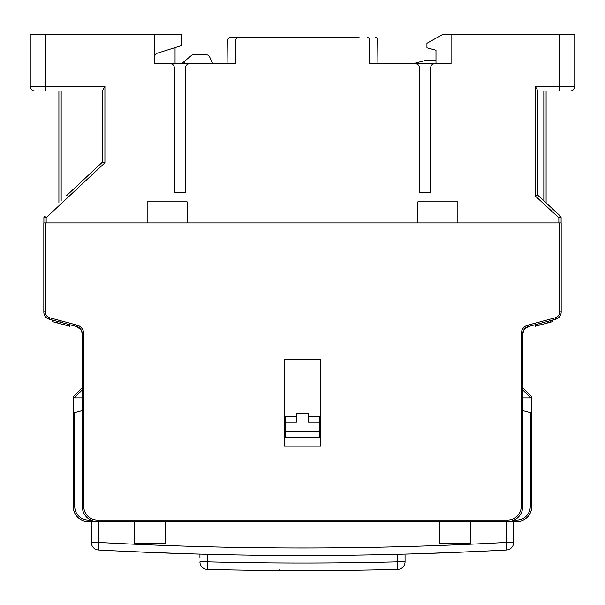 <?xml version="1.0" encoding="UTF-8"?>
<svg xmlns="http://www.w3.org/2000/svg" width="605" height="605" viewBox="0 0 605 605"><rect width="100%" height="100%" fill="white"/><g stroke="black" fill="none" stroke-linecap="round" stroke-linejoin="round"><path stroke-width="0.91" d="M397.523 555.519L397.712 569.403A7.54 7.54 0 0 0 405.063 561.864L405.063 555.519M181.092 553.567A3770.776 3770.776 -179.4 0 0 199.937 554.127L199.937 557.893M199.937 554.127L207.477 554.324A3770.776 3770.776 0 0 1 202.146 554.18L202.161 554.18A3770.776 3770.776 180 0 0 207.477 554.324A3770.776 3770.776 -178.8 0 1 202.161 554.18A3770.776 3770.776 -178.8 0 0 207.477 554.324A3770.776 3770.776 0 0 0 397.523 554.324L405.063 554.127A3770.776 3770.776 0 0 1 403.951 554.157A3770.776 3770.776 180 0 0 506.529 549.998A7.54 7.54 0 0 0 513.66 542.466L513.66 521.586L516.678 521.586A15.08 15.08 0 0 0 531.765 506.498L531.765 396.82L531.765 397.901L530.714 397.901L531.765 397.901L531.765 396.82L531.765 397.901M82.288 389.907L74.286 397.901L73.235 397.901L73.235 506.498A15.08 15.08 0 0 0 88.322 521.586L91.34 521.586L88.322 521.586L91.34 521.586L91.34 542.466A7.54 7.54 0 0 0 98.471 549.998A7.54 7.54 0 0 1 91.34 542.466A7.54 7.54 0 0 0 98.471 549.998A3770.776 3770.776 180 0 0 200.951 554.15A3770.776 3770.776 0 0 1 200.195 554.135L200.308 554.135M397.523 554.324A3770.776 3770.776 180 0 0 402.854 554.18A3770.776 3770.776 0 0 1 397.523 554.324L397.523 561.864A3778.316 3778.316 179.2 0 1 302.5 563.058A3778.316 3778.316 -179.2 0 1 207.477 561.864L199.937 561.864A7.54 7.54 0 0 0 207.288 569.403A7.54 7.54 0 0 1 199.937 561.864A7.54 7.54 0 0 0 207.288 569.403A3785.856 3785.856 -179.2 0 0 302.5 570.606A3785.856 3785.856 179.2 0 0 397.712 569.403A7.54 7.54 0 0 0 405.063 561.864A7.54 7.54 0 0 1 397.712 569.403A3785.856 3785.856 179.2 0 1 302.5 570.606A3785.856 3785.856 -179.2 0 1 207.288 569.403L207.477 554.324M347.028 555.254L348.714 555.239M405.063 554.891L405.063 561.864L397.523 561.864M341.81 570.402L340.744 570.409M346.794 570.341L348.109 570.326M351.323 570.288L352.193 570.273M346.846 570.341L347.557 570.333M277.597 570.523L279.389 570.53L277.597 570.523A2.261 2.261 0 0 0 279.207 569.865M261.67 570.379L260.793 570.371M217.997 569.66L217.119 569.638M215.365 569.6L216.756 569.638L215.365 569.6M233.621 569.978L234.861 570.001M250.992 570.25L252.24 570.265M236.994 37.586A2.261 2.261 0 0 0 236.389 37.949M214.064 63.812L227.087 63.812L227.298 39.665L229.56 37.412L245.94 37.412M159.213 63.812L235.383 63.812L235.595 39.665L237.856 37.412L359.06 37.412M390.936 63.812L377.913 63.812L377.702 39.658A2.261 2.261 0 0 0 375.44 37.412M430.707 192.768L419.394 192.768L430.707 192.768L430.707 67.578A3.774 3.774 0 0 1 434.481 63.812L451.065 63.812L451.065 34.394L442.769 34.394L426.933 43.288L426.933 47.81L435.986 50.238L435.986 63.812M367.144 37.412A2.261 2.261 0 0 1 369.405 39.658L369.617 63.812L445.787 63.812M377.913 63.812L377.702 39.658M189.38 63.812A3.774 3.774 0 0 0 185.606 67.578L185.606 192.768L174.293 192.768L174.293 67.578A3.774 3.774 0 0 0 170.519 63.812L154.683 63.812L154.683 34.394L30.25 34.394L30.25 86.432A4.522 4.522 0 0 0 34.772 90.962A4.522 4.522 0 0 1 30.25 86.432L30.25 34.394M419.394 192.768L419.394 67.578A3.774 3.774 0 0 0 415.62 63.812M574.75 34.394L574.75 86.432L574.75 34.394L451.065 34.394M104.915 162.805L104.915 86.432L102.646 90.357L102.646 161.928L104.915 162.805L46.154 217.687L46.154 222.935L147.144 222.935L147.144 201.82L187.111 201.82L187.111 222.935L417.889 222.935L417.889 201.82L457.856 201.82L457.856 222.935L558.846 222.935L558.846 217.777L561.107 217.777A2.261 2.261 0 0 0 560.381 216.121L537.58 195.029L537.58 90.357L535.319 86.432L535.319 196.02L537.58 195.029M199.937 63.812L184.85 63.812L184.85 60.976L181.47 63.812M212.756 63.812L209.678 56.983A3.774 3.774 0 0 0 206.245 54.76L193.63 54.76A3.774 3.774 0 0 0 191.203 55.645L184.85 60.976M175.049 63.812L175.049 47.606M43.893 222.935L43.893 217.77A2.261 2.261 0 0 0 43.893 217.785L43.893 217.785A2.261 2.261 0 0 1 43.893 217.77A2.261 2.261 0 0 0 43.893 217.785M102.646 161.928L66.55 195.642M40.429 90.962L34.772 90.962A4.522 4.522 0 0 1 30.25 86.432L45.33 86.432L45.33 34.394M102.646 90.357L102.646 90.962M43.908 217.566A2.261 2.261 0 0 1 44.611 216.136L44.611 216.136A2.261 2.261 0 0 0 43.908 217.566A2.261 2.261 0 0 1 44.611 216.136L43.893 217.77L46.154 217.687L44.664 216.083M154.683 56.772A3.774 3.774 0 0 1 157.323 53.179L181.084 45.708L181.084 34.394L154.683 34.394M58.904 202.781L58.904 90.962L58.904 202.781M570.228 90.962A4.522 4.522 0 0 0 574.75 86.432A4.522 4.522 0 0 1 570.228 90.962L564.571 90.962M537.58 90.962L559.67 90.962L559.67 86.432L535.319 86.432M546.096 202.909L546.096 90.962M561.107 222.935L561.107 217.777M185.606 192.768L174.293 192.768M435.986 60.039L426.933 60.039L412.61 63.812M284.403 446.165L320.597 446.165L284.403 446.165L284.403 359.438L320.597 359.438L284.403 359.438M296.465 416.754L296.465 413.737L308.535 413.737L308.535 416.754L319.848 416.754L319.848 437.12L285.152 437.12L285.152 416.754L296.465 416.754L296.465 422.033L285.152 422.033M308.535 416.754L308.535 422.033L319.848 422.033M319.848 431.834L285.152 431.834M134.325 521.586L165.241 521.586L165.241 543.449L134.325 543.449L134.325 521.586L91.34 521.586M439.759 521.586L470.675 521.586L470.675 543.449L439.759 543.449L439.759 521.586L165.241 521.586M530.26 506.498A13.575 13.575 0 0 1 516.678 520.073L516.678 521.586A15.08 15.08 0 0 0 531.765 506.498L530.252 506.498L530.252 412.595L531.765 412.996L522.712 410.576M522.712 397.901L530.714 397.901L522.712 389.907M507.633 521.586A15.08 15.08 0 0 0 522.712 506.498L521.207 506.498A13.575 13.575 0 0 1 507.633 520.073L507.633 521.586A15.08 15.08 0 0 0 522.712 506.498L522.712 333.854A7.54 7.54 0 0 1 528.301 326.571L555.587 319.266A7.54 7.54 0 0 0 561.175 311.976L561.175 222.935L43.825 222.935L43.825 311.976L43.825 222.935M516.428 518.75L516.836 518.447M519.619 515.649L520.708 514.016M522.191 510.446L522.319 509.909M522.41 509.523L522.584 508.457M82.643 509.758L82.288 506.498A15.08 15.08 0 0 0 97.367 521.586L97.367 520.073L507.633 520.073M88.678 518.825L88.156 518.44M85.381 515.649L84.995 515.127M84.609 514.537L84.292 514.008M82.794 510.386L82.696 509.992M90.795 520.073L88.322 520.073A13.575 13.575 0 0 1 74.748 506.498L74.748 412.595L73.235 412.996L73.235 506.498L73.235 412.996L82.288 410.576M82.288 397.901L73.235 397.901L73.235 396.82L73.235 397.901M527.031 327.04L528.301 326.571L527.915 325.119A9.052 9.052 0 0 0 521.207 333.854L522.712 333.854L524.142 329.438L528.301 326.571C524.8 327.744 522.939 330.171 522.712 333.854L522.712 338.422M522.712 339.972L522.712 489.521M320.597 359.438L320.597 446.165M82.288 492.152L82.288 333.854L82.288 506.498L83.792 506.498A13.575 13.575 0 0 0 97.375 520.073M78.695 327.434L76.699 326.571A7.54 7.54 0 0 1 82.288 333.854L82.288 338.376M82.288 340.018L82.288 339.193M81.214 329.975L82.28 333.544M82.257 333.158L80.473 328.946M80.155 328.606L79.263 327.819M43.825 311.976A7.54 7.54 0 0 0 49.413 319.266L49.807 317.806A6.035 6.035 0 0 1 45.33 311.976L43.825 311.976A7.54 7.54 0 0 0 49.413 319.266L76.714 326.579M60.024 322.11L60.417 320.65M531.765 396.82L522.712 387.767L531.765 396.82M49.807 317.806L77.085 325.119L76.699 326.571L81.176 329.922M82.288 387.767L73.235 396.82M67.821 324.197L67.427 325.649L52.189 321.565L52.574 320.113M67.427 325.649L69.666 326.254L70.059 324.794M57.399 321.406L57.014 322.858M64.183 324.779L64.576 323.327M550.179 320.71L550.573 322.17L547.328 323.04L546.943 321.58M547.328 323.04L540.159 324.961L539.766 323.501M540.159 324.961L535.334 326.254L534.941 324.794M550.573 322.17L552.811 321.565L552.425 320.113M513.66 521.586L470.675 521.586M405.063 554.127A3770.776 3770.776 0 0 0 411.098 553.953L419.832 553.696A3770.776 3770.776 -179.4 0 0 423.908 553.567M482.245 551.231L480.393 551.321M477.345 551.465L473.299 551.647M438.708 553.061L437.733 553.091L438.708 553.061M433.694 553.235L429.55 553.378L433.694 553.235M426.457 553.484L424.597 553.545L426.457 553.484M123.14 551.253L124.562 551.321L123.14 551.253M127.655 551.465L131.701 551.647M178.543 553.484L180.403 553.545M136.382 551.858L135.112 551.805M122.754 551.231L124.607 551.321M166.292 553.061L167.267 553.091M171.306 553.235L175.45 553.378M405.063 561.864A7.54 7.54 0 0 1 397.712 569.403M559.67 34.394L559.67 86.432L574.75 86.432M560.381 216.121L558.846 217.777L535.319 196.02M104.915 86.432L45.33 86.432L45.33 90.962M61.173 200.671L61.173 90.962M543.827 90.962L543.827 200.815M516.685 520.073L514.205 520.073M88.322 521.586L88.322 520.073M74.748 506.498L73.235 506.498M527.915 325.119L555.193 317.806L555.587 319.266A7.54 7.54 0 0 0 561.175 311.976L559.67 311.976L559.67 222.935M555.193 317.806A6.035 6.035 0 0 0 559.67 311.976M521.207 333.854L521.207 506.498M83.792 506.498L83.792 333.854A9.052 9.052 0 0 0 77.085 325.119M45.33 311.976L45.33 222.935M91.34 542.466L98.88 542.466L98.88 521.586M98.471 549.998L98.88 542.466A3763.236 3763.236 180 0 0 506.12 542.466L506.12 521.586M506.529 549.998L506.12 542.466L513.66 542.466M76.699 326.571L77.72 326.927M423.81 553.56L481.981 551.261M123.019 551.261L181.19 553.56L123.019 551.261"/></g></svg>
